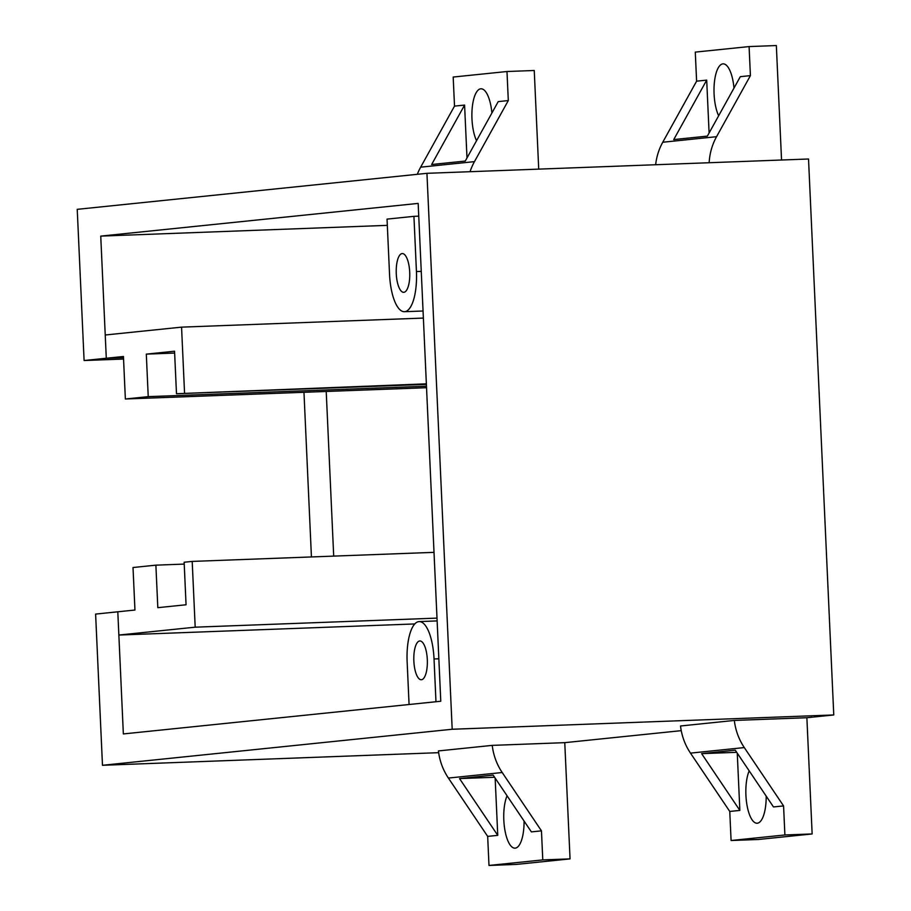 <?xml version="1.0" encoding="UTF-8"?>
<svg xmlns="http://www.w3.org/2000/svg" width="911" height="911" viewBox="0 0 911 911"><rect width="100%" height="100%" fill="white"/><g stroke="black" fill="none" stroke-linecap="round" stroke-linejoin="round"><path stroke-width="1.37" d="M195.193 627.178L192.198 561.415L184.136 562.246L186.06 604.767L157.819 607.671L155.883 565.162L133.017 567.519L134.953 610.028L117.804 611.793L118.863 635.047L195.193 627.178L436.995 618.113M118.863 635.047L414.744 623.944M155.883 565.162L184.216 564.091M192.198 561.415L434.012 552.351M440.776 701.242L123.349 733.936L117.804 611.793L95.609 614.082L102.476 765.286L438.658 752.68L102.476 765.286L95.609 614.082L117.804 611.793L123.349 733.936L440.776 701.242L418.172 203.404L100.745 236.108L387.312 225.359L100.745 236.108L106.291 358.251L100.745 236.108L418.172 203.404L440.776 701.242M123.486 357.602L106.291 358.251L123.486 357.602L106.291 358.251L84.097 360.528L77.23 209.336L426.94 173.318L808.524 159.004L833.77 714.953L452.186 729.255L102.476 765.286L452.186 729.255L426.94 173.318L452.186 729.255L833.77 714.953L806.873 717.72L734.334 720.442L680.528 725.987A58.19 54.535 -95.9 0 0 690.492 753.124L729.768 811.45L739.857 810.414L701.629 753.636L735.257 750.174L773.485 806.952L783.574 805.916L744.298 747.578A58.19 54.535 -95.9 0 1 734.334 720.442M492.236 745.38L438.43 750.926A58.19 54.535 -95.9 0 0 448.394 778.062L487.67 836.389L488.991 865.45L516.241 864.425L570.047 858.891L564.763 742.659L492.236 745.38A58.19 54.535 -95.9 0 0 502.2 772.517L541.464 830.855L531.375 831.891L493.147 775.113L459.531 778.575L497.759 835.353L487.67 836.389M681.257 730.656L564.763 742.659L681.257 730.656M311.437 556.951L303.967 392.299L311.437 556.951M426.359 383.838L176.483 393.734L174.548 351.213L146.307 354.128L148.231 396.638L125.365 398.995L123.441 356.486L84.097 360.528L123.554 359.048L84.097 360.528L77.23 209.336L426.94 173.318L808.524 159.004L833.77 714.953L806.873 717.72L812.145 833.952L784.895 834.966L783.574 805.916M784.895 834.966L731.089 840.511L758.351 839.486L812.145 833.952M506.983 71.513L508.304 100.563L498.215 101.611L465.27 161.053L431.643 164.515L464.587 105.072L454.509 106.109L453.188 77.048L506.983 71.513L534.245 70.489L538.72 169.127M655.647 164.743A58.19 54.535 84.1 0 1 662.752 142.241L696.608 81.17L706.697 80.134L673.741 139.577L707.369 136.115L740.324 76.672L750.413 75.624L749.093 46.575L776.343 45.55L781.547 160.017M326.218 391.468L333.699 556.109L326.218 391.468M413.936 216.34L387.038 219.118L389.544 274.325A38.786 13.494 -92.1 0 0 404.45 311.699A38.786 13.494 -92.1 0 0 416.441 271.546L413.936 216.34L418.753 216.158M750.413 75.624L716.558 136.696A58.19 54.535 84.1 0 0 709.157 162.727M696.608 81.17L695.287 52.109L749.093 46.575M706.697 80.134L709.1 133.006M733.993 88.082A29.095 10.123 -92.1 0 0 723.072 63.85A29.095 10.123 -92.1 0 0 722.844 63.872A29.095 10.123 -92.1 0 0 714.247 83.892A29.095 10.123 -92.1 0 0 718.654 115.765M454.509 106.109L420.654 167.18A58.19 54.535 84.1 0 0 417.306 174.308M470.053 171.701A58.19 54.535 84.1 0 1 474.46 161.634L508.304 100.563M464.587 105.072L466.99 157.945M476.544 140.704A29.095 10.123 87.9 0 1 472.137 108.83A29.095 10.123 87.9 0 1 480.746 88.811A29.095 10.123 87.9 0 1 480.974 88.788A29.095 10.123 87.9 0 1 491.894 113.021M570.047 858.891L542.785 859.904L488.991 865.45M542.785 859.904L541.464 830.855M494.605 777.265L459.531 778.575M497.759 835.353L495.151 778.085M507.074 795.793A29.095 10.123 -92.1 0 0 504.626 828.441A29.095 10.123 -92.1 0 0 515 848.164A29.095 10.123 -92.1 0 0 515.227 848.152A29.095 10.123 -92.1 0 0 524.076 821.039M731.089 840.511L729.768 811.45M736.703 752.327L701.629 753.636M739.857 810.414L737.261 753.146M766.185 796.112A29.095 10.123 87.9 0 1 757.326 823.214A29.095 10.123 87.9 0 1 757.098 823.225A29.095 10.123 87.9 0 1 746.724 803.502A29.095 10.123 87.9 0 1 749.184 770.865M403.869 292.306A19.393 6.753 -92.1 0 0 409.722 272.469A19.393 6.753 -92.1 0 0 402.263 253.554A19.393 6.753 -92.1 0 0 396.251 273.186A19.393 6.753 -92.1 0 0 403.721 292.317A19.393 6.753 -92.1 0 0 403.869 292.306M435.97 701.732L434.035 658.972A38.786 13.494 87.9 0 0 419.128 621.587A38.786 13.494 87.9 0 0 407.137 661.739L409.073 704.51M419.709 640.98A19.393 6.753 87.9 0 1 419.857 640.968A19.393 6.753 87.9 0 1 427.316 659.883A19.393 6.753 87.9 0 1 421.463 679.731A19.393 6.753 87.9 0 1 421.315 679.743A19.393 6.753 87.9 0 1 413.845 660.828A19.393 6.753 87.9 0 1 419.709 640.98M106.291 358.251L105.232 334.997L181.562 327.14L423.376 318.076M125.365 398.995L426.542 387.699M148.231 396.638L426.473 386.207M146.307 354.128L174.639 353.058M176.483 393.734L426.382 384.362M184.546 392.903L181.562 327.14M662.752 142.241L716.558 136.696M474.46 161.634L420.654 167.18M502.2 772.517L448.394 778.062M690.492 753.124L744.298 747.578M416.441 271.546L421.258 271.376M434.035 658.972L438.851 658.79M404.45 311.699L423.057 311.004M419.128 621.587L437.132 620.915"/></g></svg>
